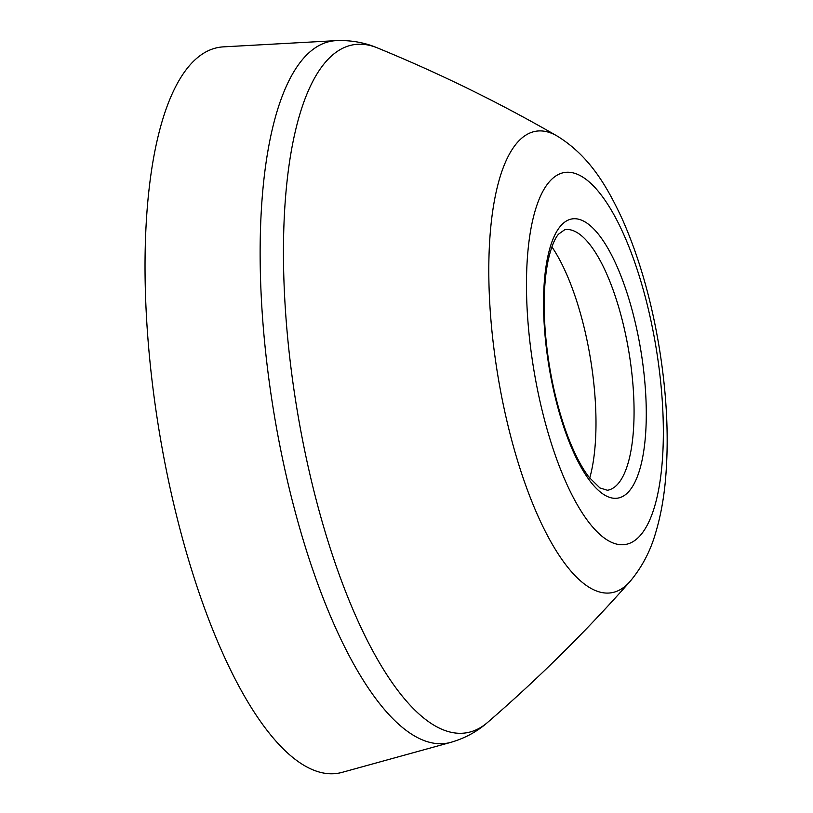 <?xml version="1.0" encoding="UTF-8"?>
<svg xmlns="http://www.w3.org/2000/svg" width="813" height="813" viewBox="0 0 813 813"><rect width="100%" height="100%" fill="white"/><g stroke="black" fill="none" stroke-linecap="round" stroke-linejoin="round"><path stroke-width="1.22" d="M551.895 246.878A143.352 47.235 -99.3 0 1 589.73 478.074M564.801 229.673A132.031 43.506 -99.3 0 1 568.633 229.561A132.031 43.506 -99.3 0 1 629.059 352.944A132.031 43.506 -99.3 0 1 611.112 489.162A132.031 43.506 -99.3 0 1 607.443 490.269L599.882 487.912L589.151 477.343C581.305 467.18 573.856 452.628 566.793 433.685C555.309 401.856 548.104 367.324 545.157 330.098C543.257 302.873 544.212 279.845 548.033 261.014C550.899 248.006 554.385 239.063 558.49 234.185L564.801 229.673M335.982 40.65A355.748 117.224 -99.3 0 0 262.629 318.787A355.748 117.224 -99.3 0 0 450.809 742.36L342.161 772.35A367.801 121.198 -99.3 0 1 147.61 334.417A367.801 121.198 -99.3 0 1 223.443 46.859L335.982 40.65C350.606 40.03 364.407 42.439 377.364 47.886C439.762 73.475 499.649 102.834 557.037 135.964C589.567 155.954 607.159 186.451 622.514 219.642C639.353 257.843 651.711 301.166 659.577 349.631C667.138 397.008 669.048 441.002 665.319 481.601C663.54 500.28 660.288 517.454 655.552 533.125C650.38 551.244 641.843 567.393 629.953 581.569A233.829 77.052 -99.3 0 1 546.6 533.907A233.829 77.052 -99.3 0 1 490.442 313.767A233.829 77.052 -99.3 0 1 557.037 135.964M544.537 329.346A141.462 46.615 -99.3 0 1 611.396 254.713A141.462 46.615 -99.3 0 1 628.795 491.54A141.462 46.615 -99.3 0 1 544.537 329.346M527.8 319.651A188.464 62.103 -99.3 0 1 616.884 220.221A188.464 62.103 -99.3 0 1 640.044 535.726A188.464 62.103 -99.3 0 1 527.8 319.651M487.729 722.31A348.635 114.877 -99.3 0 1 285.902 316.857A348.635 114.877 -99.3 0 1 377.313 47.865M629.953 581.569C586.122 631.264 538.714 678.174 487.719 722.32C477.17 731.609 464.863 738.295 450.809 742.36"/></g></svg>
